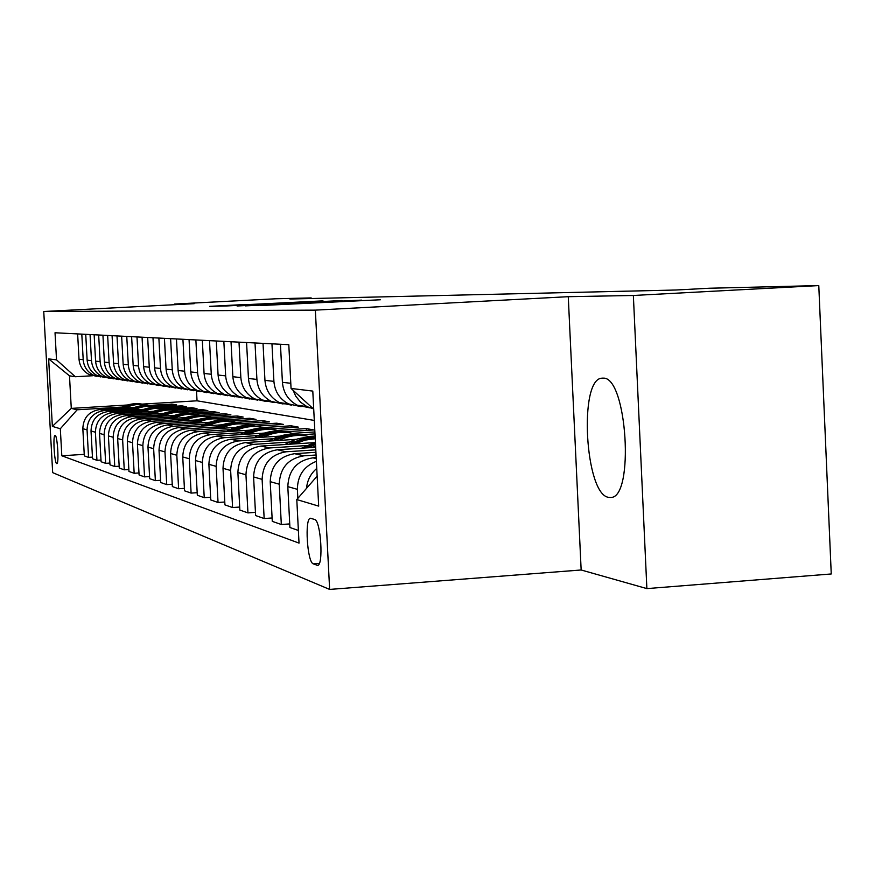 <?xml version="1.0" encoding="UTF-8"?>
<svg xmlns="http://www.w3.org/2000/svg" width="875" height="875" viewBox="0 0 875 875"><rect width="100%" height="100%" fill="white"/><g stroke="black" fill="none" stroke-linecap="round" stroke-linejoin="round"><path stroke-width="1.31" d="M260.75 305.539L380.428 299.764L260.75 305.539M608.748 497.361L610.586 497.459C634.736 498.684 627.134 376.305 603.181 378.142L601.945 378.175C578.419 378.722 585.091 495.217 608.748 497.361M56.711 463.597L56.842 463.619C59.161 464.023 57.444 435.444 55.158 435.433L55.038 435.422C52.741 435.105 54.425 463.367 56.711 463.597M245.022 304.511L209.606 306.359L227.314 305.922L323.006 300.869L245.033 304.73M194.173 303.68L174.453 304.052L275.8 298.78L311.161 297.916L289.909 299.031L675.938 290.008L709.341 288.236L818.781 285.578L633.358 295.477L568.269 296.691L315.35 310.133L43.75 311.511L194.173 303.68M245.317 305.681L361.594 300.125L245.328 305.889M237.103 305.998L342.07 300.508L237.103 305.998M314.617 519.477L310.516 518.252C304.434 517.792 307.191 562.538 313.338 563.872L317.505 565.381C323.728 566.114 320.841 520.253 314.617 519.477M315.35 310.133L329.634 589.422L52.675 472.631L43.75 311.511M313.72 409.183L291.058 388.445L288.805 344.684L55.027 332.762L56.525 359.866L75.327 376.742L69.486 375.823L71.28 408.395L77.142 409.795L124.239 406.952M291.058 388.445L312.791 391.092L318.686 506.122L296.789 499.559L317.155 476.109M84.241 454.344L61.819 455.777L299.031 543.112L296.789 499.559M61.819 455.777L60.32 428.761L52.369 426.377L48.639 358.903L56.525 359.866M568.269 296.691L581.153 569.986L646.877 588.602L633.358 295.477M646.877 588.602L831.25 573.967L818.781 285.578M174.453 304.052L174.497 304.708M581.153 569.986L329.634 589.422M311.194 298.528L311.161 297.916M196.536 391.377L197.039 400.805L314.3 420.438M197.039 400.805L142.209 404.108M127.433 405.005L71.28 408.395L52.369 426.377M148.881 405.464L171.97 404.064L172.025 405.191M153.595 406.306L176.63 404.917L171.97 404.064M92.444 457.133L88.561 457.384L84.328 455.908L82.83 428.673C83.322 417.681 88.966 411.316 99.761 409.577L137.113 407.312M88.561 457.384L87.052 429.866C87.544 418.764 93.242 412.333 104.147 410.561L133.197 408.8M158.255 407.28L181.77 405.858L181.836 407.028M163.133 408.166L186.616 406.733L181.77 405.858M100.997 460.042L96.939 460.305L92.542 458.773L91.022 430.992C91.514 419.781 97.267 413.284 108.27 411.502L146.628 409.172M96.939 460.305L95.408 432.228C95.911 420.897 101.719 414.334 112.842 412.53L142.516 410.725M168.022 409.172L191.964 407.717L192.03 408.942M173.064 410.091L197.006 408.636L191.964 407.717M109.889 463.072L105.667 463.345L101.084 461.748L99.542 433.398C100.045 421.958 105.919 415.33 117.141 413.503L156.548 411.097M105.667 463.345L104.103 434.689C104.628 423.128 110.556 416.423 121.888 414.586L152.228 412.727M178.183 411.141L202.584 409.653L202.65 410.922M183.4 412.103L207.834 410.605L202.584 409.653M119.175 466.222L114.767 466.517L109.987 464.855L108.413 435.914C108.938 424.233 114.92 417.463 126.372 415.592L166.906 413.12M114.767 466.517L113.181 437.259C113.706 425.447 119.755 418.6 131.327 416.719L162.345 414.816M188.77 413.197L213.642 411.666L213.708 413M194.195 414.203L219.122 412.672L213.642 411.666M128.866 469.514L124.261 469.82L119.273 468.081L117.666 438.528C118.202 426.595 124.316 419.683 135.997 417.78L174.387 415.417M124.261 469.82L122.642 439.928C123.189 427.864 129.358 420.875 141.17 418.95L172.911 416.992M199.817 415.341L225.181 413.777L225.247 415.166M205.461 416.391L230.891 414.816L225.181 413.777M138.983 472.948L134.17 473.277L128.964 471.461L127.334 441.262C127.881 429.067 134.116 422.002 146.038 420.055L185.5 417.616M134.17 473.277L132.519 442.728C133.077 430.391 139.387 423.248 151.441 421.28L183.936 419.267M211.345 417.572L237.213 415.975L237.289 417.43M217.23 418.666L243.184 417.058L237.213 415.975M149.559 476.547L144.539 476.875L139.092 474.983L137.419 444.106C137.987 431.648 144.353 424.419 156.537 422.428L197.127 419.913M144.539 476.875L142.855 445.648C143.423 433.038 149.866 425.72 162.181 423.708L195.464 421.641M223.398 419.902L249.791 418.261L249.878 419.792M229.523 421.05L256.036 419.398L249.791 418.261M160.639 480.298L155.367 480.648L149.68 478.669L147.973 447.092C148.553 434.35 155.061 426.956 167.508 424.911L209.3 422.308M155.367 480.648L153.65 448.7C154.241 435.805 160.825 428.312 173.414 426.256L207.517 424.123M235.998 422.352L262.948 420.667L263.036 422.264M242.386 423.555L269.478 421.859L262.948 420.667M172.233 484.236L166.72 484.608L160.748 482.53L159.02 450.22C159.611 437.172 166.272 429.603 178.992 427.514L222.053 424.823M166.72 484.608L164.97 451.894C165.572 438.692 172.298 431.036 185.183 428.914L220.161 426.727M249.189 424.9L276.719 423.183L276.806 424.856M255.861 426.169L283.555 424.43L276.719 423.183M184.406 488.359L178.62 488.753L172.364 486.566L170.592 453.491C171.194 440.136 178.008 432.381 191.023 430.238L235.441 427.448M178.62 488.753L176.827 455.252C177.45 441.733 184.341 433.88 197.509 431.714L233.406 429.45M263.014 427.58L291.145 425.808L291.244 427.569M269.992 428.914L298.32 427.12L291.145 425.808M197.192 492.68L191.111 493.095L184.537 490.809L182.733 456.925C183.356 443.242 190.323 435.302 203.645 433.103L249.495 430.205M191.111 493.095L189.284 458.773C189.908 444.916 196.973 436.866 210.459 434.645L247.308 432.305M277.517 430.391L306.283 428.575L306.381 430.423M284.812 431.791L313.819 429.953L306.283 428.575M210.623 497.23L204.236 497.667L197.323 495.261L195.475 460.523C196.12 446.502 203.263 438.353 216.902 436.1L264.272 433.092M204.236 497.667L202.366 462.47C203.011 448.262 210.241 440.016 224.055 437.719L261.931 435.312M292.753 433.344L314.891 431.944M224.777 502.009L218.039 502.48L210.777 499.942L208.884 464.319C209.541 449.925 216.858 441.58 230.836 439.25L279.847 436.133M300.387 434.82L314.989 433.891M218.039 502.48L216.136 466.364C216.803 451.784 224.208 443.319 238.372 440.956L277.32 438.473M308.777 436.461L315.098 436.056M239.695 507.052L232.586 507.544L224.93 504.875L223.005 468.3C223.683 453.534 231.175 444.959 245.503 442.575L296.264 439.316M232.586 507.544L230.639 470.466C231.328 455.492 238.93 446.797 253.444 444.38L293.53 441.798M255.445 512.356L247.942 512.892L239.859 510.07L237.88 472.511C238.58 457.341 246.28 448.536 260.969 446.075L313.611 442.684M247.942 512.892L245.952 474.797C246.652 459.408 254.461 450.472 269.347 447.978L310.636 445.309M272.103 517.978L264.163 518.536L255.609 515.561L253.597 476.952C254.319 461.366 262.216 452.309 277.298 449.783L315.678 447.289M264.163 518.536L262.117 479.369C262.85 463.542 270.867 454.355 286.158 451.784L315.809 449.848M289.734 523.917L281.323 524.508L272.278 521.358L270.211 481.655C270.955 465.609 279.07 456.291 294.569 453.688L315.93 452.287M281.323 524.508L279.234 484.203C279.989 467.917 288.225 458.456 303.942 455.809L316.072 455.011M298.386 530.458L289.92 527.505L287.809 486.631C288.575 470.116 296.92 460.513 312.856 457.833L316.203 457.603M304.762 406.295L301.405 406.503M286.945 403.67L283.686 403.867M270.113 401.188L266.93 401.384M254.177 398.836L251.081 399.022M239.072 396.605L236.053 396.791M92.575 375.747L75.327 376.742M306.523 488.359C307.256 480.288 310.669 473.648 316.761 468.431M297.839 498.345L297.38 489.333C297.555 475.628 303.887 466.287 316.389 461.311M313.327 408.811L306.95 406.623L300.584 402.216L295.717 396.123L293.169 390.37M309.848 407.848L297.238 405.191C288.269 400.334 283.325 392.711 282.417 382.331L280.448 344.258M300.519 406.547L288.531 403.9C279.683 399.12 274.805 391.606 273.908 381.369L271.961 343.82M291.484 405.147L279.366 402.555C270.637 397.83 265.836 390.436 264.95 380.352L263.025 343.361M282.691 403.911L271.141 401.341C262.533 396.681 257.786 389.386 256.911 379.433L255.008 342.956M274.159 402.587L262.489 400.061C254.002 395.478 249.32 388.281 248.456 378.47L246.575 342.53M265.847 401.417L254.723 398.913C246.334 394.384 241.719 387.286 240.855 377.617L239.006 342.136M257.775 400.17L246.531 397.709C238.263 393.247 233.702 386.247 232.859 376.709L231.022 341.731M249.911 399.066L239.181 396.627C231.011 392.219 226.505 385.306 225.662 375.889L223.847 341.37M242.266 397.884L231.427 395.478C223.355 391.125 218.914 384.311 218.083 375.025L216.289 340.988M234.806 396.834L224.448 394.45C216.475 390.152 212.089 383.425 211.269 374.259L209.497 340.637M227.566 395.708L217.087 393.367C209.223 389.123 204.881 382.484 204.072 373.439L202.322 340.266M220.478 394.712L210.47 392.383C202.694 388.205 198.406 381.642 197.608 372.706L195.869 339.938M213.598 393.652L203.481 391.355C195.792 387.22 191.559 380.745 190.772 371.93L189.055 339.598M206.872 392.689L197.181 390.425C189.591 386.345 185.402 379.947 184.625 371.23L182.919 339.281M200.32 391.683L190.531 389.441C183.028 385.416 178.894 379.094 178.117 370.497L176.444 338.953M193.922 390.775L184.537 388.566C177.122 384.573 173.031 378.328 172.266 369.83L170.603 338.658M187.688 389.812L178.205 387.625C170.877 383.688 166.83 377.519 166.075 369.13L164.423 338.341M181.595 388.948L172.495 386.783C165.244 382.889 161.241 376.797 160.497 368.495L158.867 338.056M175.645 388.03L166.447 385.897C159.283 382.047 155.334 376.02 154.591 367.817L152.983 337.75M169.827 387.198L161 385.087C153.912 381.281 149.997 375.331 149.275 367.216L147.667 337.488M164.161 386.323L155.236 384.234C148.225 380.472 144.364 374.588 143.631 366.581L142.056 337.203M158.605 385.536L150.03 383.469C143.095 379.75 139.267 373.931 138.556 366.002L136.981 336.941M153.18 384.705L144.517 382.659C137.659 378.984 133.875 373.22 133.164 365.389L131.622 336.667M147.875 383.939L139.552 381.927C132.759 378.284 129.008 372.586 128.308 364.842L126.766 336.416M142.691 383.141L134.28 381.15C127.553 377.552 123.856 371.919 123.156 364.252L121.636 336.153M137.616 382.419L129.511 380.439C122.861 376.884 119.197 371.306 118.508 363.727L116.998 335.923M132.65 381.653L124.469 379.695C117.884 376.173 114.253 370.661 113.575 363.169L112.077 335.672M127.783 380.953L119.908 379.028C113.389 375.539 109.791 370.081 109.123 362.655L107.636 335.442M123.036 380.231L115.062 378.306C108.62 374.861 105.066 369.469 104.398 362.119L102.933 335.202M118.366 379.564L110.698 377.661C104.311 374.248 100.789 368.911 100.122 361.637L98.667 334.983M113.805 378.853L106.05 376.983C99.728 373.603 96.25 368.32 95.594 361.123L94.15 334.753M109.331 378.219L101.861 376.359C95.594 373.013 92.137 367.784 91.492 360.664L90.059 334.545M104.956 377.541L97.398 375.703C91.208 372.389 87.784 367.216 87.139 360.161L85.728 334.327M100.658 376.928L93.373 375.112C87.227 371.831 83.836 366.702 83.202 359.723L81.802 334.13M96.458 376.283L89.086 374.478C83.005 371.23 79.658 366.155 79.023 359.242L77.634 333.911M77.142 409.795L60.32 428.761M48.639 358.903L69.486 375.823M260.334 305.397L352.658 300.552L260.334 305.484M252.602 304.948L284.441 303.461L252.602 304.948M312.331 447.508L315.602 445.955M301.591 448.197L315.416 442.192M308.12 447.781L315.525 444.369M315.481 443.472L305.539 447.945M295.137 443.877L304.927 440.136L315.241 438.725M284.955 444.533C294.328 438.714 304.412 436.45 315.186 437.762M291.145 444.128L302.816 439.502L315.208 438.233M315.197 438.003L301.525 439.097L288.695 444.292M278.841 440.442C289.822 434.973 301.087 434 312.659 437.5M269.172 441.055C279.562 434.711 290.62 432.764 302.345 435.214M275.056 440.683C285.02 435.247 295.477 433.694 306.414 436.002M304.369 435.597C293.267 433.377 282.723 435.127 272.738 440.836M263.386 437.183C274.039 431.889 284.988 430.927 296.231 434.284M254.188 437.762C264.294 431.637 275.045 429.756 286.442 432.119M259.788 437.413C269.478 432.141 279.661 430.631 290.314 432.873M288.367 432.491C277.561 430.336 267.302 432.02 257.578 437.544M248.697 434.077C259.055 428.947 269.697 428.006 280.634 431.244M239.947 434.634C249.78 428.706 260.247 426.891 271.327 429.188M245.273 434.295C254.723 429.188 264.633 427.722 275.002 429.898M273.164 429.527C262.642 427.438 252.645 429.078 243.173 434.427M234.73 431.134C244.792 426.147 255.161 425.217 265.803 428.345M226.384 431.659C235.966 425.917 246.148 424.167 256.944 426.387M231.459 431.342C240.669 426.377 250.338 424.955 260.444 427.066M258.683 426.716C248.434 424.692 238.689 426.267 229.458 431.463M221.419 428.334C231.219 423.489 241.314 422.57 251.683 425.578M213.456 428.827C222.797 423.259 232.728 421.564 243.228 423.73M218.302 428.52C227.292 423.708 236.709 422.319 246.575 424.375M244.902 424.047C234.905 422.067 225.4 423.598 216.398 428.641M208.731 425.655C218.28 420.952 228.102 420.044 238.219 422.953M201.13 426.136C210.241 420.733 219.909 419.081 230.158 421.192M205.756 425.841C214.528 421.148 223.727 419.803 233.341 421.805M231.744 421.488C221.988 419.562 212.723 421.05 203.941 425.95M196.612 423.106C205.92 418.523 215.502 417.637 225.367 420.438M189.35 423.555C198.242 418.316 207.681 416.719 217.667 418.764M193.78 423.281C202.344 418.709 211.312 417.408 220.708 419.355M219.188 419.048C209.661 417.167 200.616 418.622 192.03 423.391M185.041 420.667C194.119 416.205 203.47 415.33 213.095 418.042M178.084 421.094C186.769 415.997 195.978 414.455 205.734 416.445M182.328 420.831C190.695 416.38 199.467 415.111 208.644 417.014M207.178 416.719C197.881 414.892 189.044 416.292 180.655 420.93M173.972 418.327C182.82 413.984 191.953 413.12 201.359 415.756M167.3 418.742C175.787 413.787 184.789 412.278 194.305 414.225M171.369 418.491C179.55 414.159 188.125 412.912 197.094 414.761M195.694 414.487C186.605 412.705 177.964 414.072 169.772 418.589M163.363 416.095C172.014 411.852 180.928 411.009 190.116 413.558M156.975 416.489C165.266 411.666 174.059 410.211 183.356 412.103M160.869 416.248L167.727 413.372L173.162 412.158L180.545 411.852L186.036 412.617M184.691 412.355C175.809 410.605 167.355 411.939 159.338 416.347M153.202 413.952C161.656 409.817 170.362 408.986 179.353 411.458M147.066 414.334C155.181 409.642 163.778 408.22 172.867 410.058M150.817 414.105L155.794 411.863L162.838 410.112L168.252 409.752L175.427 410.561M174.147 410.298L168.722 409.598L161.427 409.981L154.339 411.852L149.341 414.192M143.456 411.895C151.714 407.859 160.234 407.039 169.017 409.445M137.561 412.256C145.502 407.684 153.912 406.306 162.805 408.111M141.159 412.038L152.928 408.144L165.266 408.581M164.03 408.341L158.714 407.652L151.583 408.023L144.638 409.85L139.748 412.125M134.105 409.927C142.177 405.989 150.511 405.18 159.108 407.509M128.439 410.277C136.205 405.814 144.441 404.469 153.136 406.23M131.895 410.069L143.423 406.252L155.498 406.689M154.317 406.448L142.122 406.142L130.539 410.145M125.114 408.034C133.011 404.184 141.17 403.386 149.581 405.65M119.656 408.363C127.269 404.02 135.33 402.708 143.839 404.425M122.992 408.166L134.28 404.447L146.114 404.863M144.977 404.644L133.033 404.327L121.68 408.242M99.761 409.577L104.147 410.561M108.27 411.502L112.842 412.53M117.141 413.503L121.888 414.586M126.372 415.592L131.327 416.719M135.997 417.78L141.17 418.95M146.038 420.055L151.441 421.28M156.537 422.428L162.181 423.708M167.508 424.911L173.414 426.256M178.992 427.514L185.183 428.914M191.023 430.238L197.509 431.714M203.645 433.103L210.459 434.645M216.902 436.1L224.055 437.719M230.836 439.25L238.372 440.956M245.503 442.575L253.444 444.38M260.969 446.075L269.347 447.978M277.298 449.783L286.158 451.784M294.569 453.688L303.942 455.809M312.856 457.833L316.258 458.598M287.809 486.631L297.38 489.333M282.417 382.331L290.795 383.283M270.211 481.655L279.234 484.203M264.95 380.352L273.908 381.369M253.597 476.952L262.117 479.369M248.456 378.47L256.911 379.433M237.88 472.511L245.952 474.797M232.859 376.709L240.855 377.617M223.005 468.3L230.639 470.466M218.083 375.025L225.662 375.889M208.884 464.319L216.136 466.364M204.072 373.439L211.269 374.259M195.475 460.523L202.366 462.47M190.772 371.93L197.608 372.706M182.733 456.925L189.284 458.773M178.117 370.497L184.625 371.23M170.592 453.491L176.827 455.252M166.075 369.13L172.266 369.83M159.02 450.22L164.97 451.894M154.591 367.817L160.497 368.495M147.973 447.092L153.65 448.7M143.631 366.581L149.275 367.216M137.419 444.106L142.855 445.648M133.164 365.389L138.556 366.002M127.334 441.262L132.519 442.728M123.156 364.252L128.308 364.842M117.666 438.528L122.642 439.928M113.575 363.169L118.508 363.727M108.413 435.914L113.181 437.259M104.398 362.119L109.123 362.655M99.542 433.398L104.103 434.689M95.594 361.123L100.122 361.637M91.022 430.992L95.408 432.228M87.139 360.161L91.492 360.664M82.83 428.673L87.052 429.866M79.023 359.242L83.202 359.723M318.008 565.217L316.969 565.294M319.309 563.423L313.338 563.872M297.238 405.191L306.95 406.623M279.366 402.555L288.531 403.9M262.489 400.061L271.141 401.341M246.531 397.709L254.723 398.913M231.427 395.478L239.181 396.627M217.087 393.367L224.448 394.45M203.481 391.355L210.47 392.383M190.531 389.441L197.181 390.425M178.205 387.625L184.537 388.566M166.447 385.897L172.495 386.783M155.236 384.234L161 385.087M144.517 382.659L150.03 383.469M134.28 381.15L139.552 381.927M124.469 379.695L129.511 380.439M115.062 378.306L119.908 379.028M106.05 376.983L110.698 377.661M97.398 375.703L101.861 376.359M89.086 374.478L93.373 375.112M602.809 378.12L601.945 378.175"/></g></svg>
